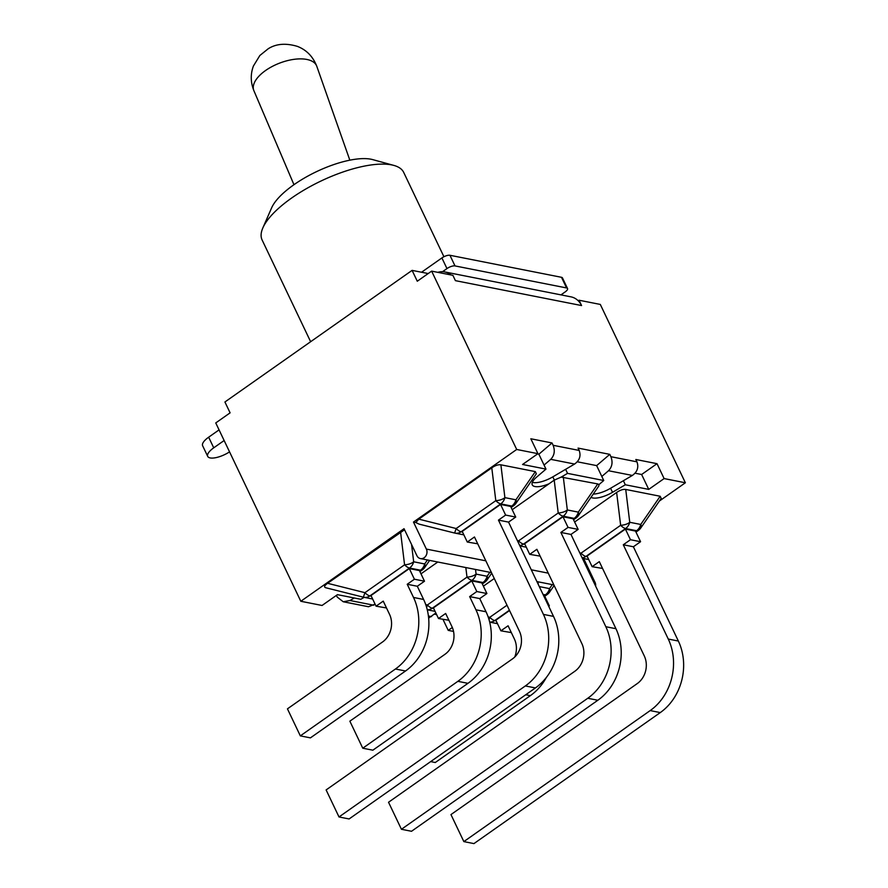 <?xml version="1.0" encoding="UTF-8"?>
<svg xmlns="http://www.w3.org/2000/svg" width="888" height="888" viewBox="0 0 888 888"><rect width="100%" height="100%" fill="white"/><g stroke="black" fill="none" stroke-linecap="round" stroke-linejoin="round"><path stroke-width="1.33" d="M442.557 271.684L446.964 268.587A6.305 2.242 -25.5 0 1 455.011 265.923L566.566 287.945A6.305 2.242 -25.5 0 1 567.543 288.545A6.305 2.242 -25.5 0 1 565.168 291.919L560.961 294.872M567.543 288.545L562.459 277.911A6.305 2.242 154.5 0 0 561.494 277.3L449.939 255.278A6.305 2.242 154.5 0 0 441.891 257.942L421.556 272.239M229.548 451.87A16.017 5.683 -25.5 0 1 207.714 456.388A16.017 5.683 -25.5 0 1 213.731 447.83L224.131 440.526M219.059 429.881L208.658 437.196A16.017 5.683 154.5 0 0 202.631 445.754L207.714 456.388M512.198 509.69L549.073 483.76A17.76 6.305 -25.5 0 1 532.256 484.837A17.76 6.305 -25.5 0 1 536.43 477.289L545.976 469.108L522.566 464.48L537.95 453.668L516.694 449.472L413.475 522.055L426.362 549.084A6.305 5.317 101.2 0 1 425.896 555.888A6.305 5.317 101.2 0 1 420.424 558.585A6.305 5.317 101.2 0 1 416.927 555.721L404.029 528.693L300.81 601.276L215.751 422.932L230.103 412.842L224.919 401.987L412.099 270.374L417.282 281.23L431.635 271.129L452.88 275.324L455.422 280.652L581.585 305.561L579.054 300.233L578.255 300.799A19.17 16.173 -78.8 0 0 570.951 296.847L444.777 271.939A19.17 16.173 101.2 0 1 451.071 274.969M428.194 273.548L412.099 270.374M437.795 272.35A19.17 16.173 101.2 0 1 444.777 271.939M578.255 300.799A19.17 16.173 101.2 0 1 581.585 305.561M659.351 501.065L685.37 482.772L600.299 304.429L579.054 300.233M595.626 586.135A6.305 5.317 -78.8 0 0 595.038 582.384L593.717 582.117M583.66 558.53L595.038 582.384M419.336 524.175L454.589 533.033L419.114 524.131L415.817 522.521L418.803 519.147L491.786 467.821C495.304 465.434 498.346 464.435 500.888 464.813L535.342 471.617L536.341 473.759L515.995 503.274A10.09 4.64 -145.4 0 0 515.906 499.811L504.906 497.635A10.09 5.195 173 0 1 495.804 500.654L456.166 528.527L418.803 519.147M413.475 522.055L415.817 522.521M587.368 556.687L585.947 556.41A10.09 4.063 -125.1 0 1 581.007 553.169L580.586 554.6M574.625 522.011L616.627 492.474C620.157 490.087 623.187 489.077 625.729 489.455L660.184 496.259L640.748 524.453L629.747 522.288A10.09 8.514 101.2 0 1 625.585 528.538L636.596 530.702A10.09 4.063 -125.1 0 0 638.339 530.447A10.09 10.09 0 0 0 640.836 527.916A10.09 4.64 -145.4 0 0 640.748 524.453A10.09 8.514 101.2 0 1 636.596 530.702L635.642 531.379M660.184 496.259L661.183 498.401L640.836 527.916M625.729 489.455L629.747 522.288A10.09 5.195 173 0 1 620.645 525.296A10.09 4.063 54.9 0 0 625.585 528.538L585.947 556.41A10.09 8.514 101.2 0 1 582.151 557.886M625.396 529.082L630.469 539.715L640.57 541.713L635.486 531.068L625.396 529.082L587.057 556.043L592.13 566.677L599.311 561.638L644.277 655.91A20.18 17.027 -78.8 0 1 637.284 683.56L450.96 814.585L463.847 841.602L473.948 843.6L660.272 712.587A52.214 44.056 -78.8 0 0 678.354 641.036L633.388 546.764L623.298 544.766L668.264 639.049A52.214 44.056 101.2 0 1 650.183 710.589L463.847 841.602M602.552 568.442L592.13 566.677M640.57 541.713L633.388 546.764M623.298 544.766L630.469 539.715M483.394 586.158L494.272 578.51M452.336 627.494L448.229 630.38L453.546 631.424M554.145 585.492L549.616 592.063A10.09 4.64 -145.4 0 0 549.517 588.6L539.294 586.591M496.137 620.834L494.727 620.557A10.09 4.063 -125.1 0 1 489.776 617.315L489.055 619.735M509.546 610.544L495.826 620.19L500.899 630.824L508.08 625.785L514.374 638.971A20.18 17.027 -78.8 0 1 514.774 656.976M548.407 605.672L549.339 605.86L544.266 595.215L543.334 595.038M430.658 761.604L435.275 762.515L530.369 695.648A52.214 44.056 -78.8 0 0 546.298 677.522M511.333 632.589L500.899 630.824M549.339 605.86L548.706 606.304M491.719 573.171L487.19 579.742A10.09 4.64 -145.4 0 0 487.101 576.279L476.09 574.103A10.09 5.195 173 0 1 466.999 577.122A10.09 4.063 54.9 0 0 471.939 580.364L482.95 582.528L481.984 583.205M433.71 608.513L432.301 608.225A10.09 4.063 -125.1 0 1 427.361 604.994L426.64 607.414M469.652 596.592L476.823 591.541L486.913 593.539L481.84 582.894L471.75 580.907L433.411 607.869L438.483 618.503L445.654 613.464L451.948 626.65A20.18 17.027 -78.8 0 1 444.966 654.301L349.861 721.178L362.759 748.207L372.849 750.194L467.954 683.327A52.214 44.056 -78.8 0 0 486.036 611.777L479.742 598.579L469.652 596.592L475.935 609.79A52.214 44.056 101.2 0 1 457.853 681.329L362.759 748.207M471.75 580.907L476.823 591.541M448.906 620.268L438.483 618.503M486.913 593.539L479.742 598.579M420.979 573.837L437.784 562.015M325.774 587.745L363.37 597.18L325.774 587.745C323.765 587.112 324.364 585.636 327.572 583.294L404.54 529.77M300.81 601.276L322.055 605.472L337.44 594.66L360.85 599.278L364.136 597.346M429.614 560.406L424.775 567.421A10.09 4.64 -145.4 0 0 424.675 563.958L413.675 561.782A10.09 5.195 173 0 1 404.573 564.801L364.935 592.673L327.572 583.294M363.37 597.18A10.09 10.09 0 0 0 363.869 597.291A10.09 8.514 -78.8 0 1 363.381 597.18L364.935 592.673A10.09 4.063 -125.1 0 0 369.885 595.904L409.523 568.031A10.09 4.063 -125.1 0 1 404.573 564.801L400.566 531.968M407.226 584.271L414.407 579.22L424.497 581.218L419.425 570.573L409.324 568.575L370.984 595.537L376.057 606.182L383.239 601.132L389.532 614.33A20.18 17.027 -78.8 0 1 382.539 641.98L287.446 708.846L300.333 735.875L310.423 737.873L405.527 670.995A52.214 44.056 -78.8 0 0 423.609 599.456L417.316 586.258L407.226 584.271L413.519 597.458A52.214 44.056 101.2 0 1 395.438 669.008L300.333 735.875M409.324 568.575L414.407 579.22M386.48 607.947L376.057 606.182M424.497 581.218L417.316 586.258M454.589 533.033A10.09 10.09 0 0 0 455.1 533.144A10.09 8.514 -78.8 0 1 454.612 533.033L456.166 528.527A10.09 4.063 -125.1 0 0 461.105 531.757L500.743 503.885A10.09 4.063 -125.1 0 1 495.804 500.654L491.786 467.821M498.457 520.124L505.627 515.073L515.728 517.071L510.644 506.426L500.555 504.428L462.215 531.39L467.288 542.035L474.47 536.985L519.436 631.268A20.18 17.027 -78.8 0 1 512.443 658.918L326.118 789.932L339.005 816.96L349.106 818.958L535.431 687.934A52.214 44.056 -78.8 0 0 553.513 616.394L508.547 522.111L498.457 520.124L543.423 614.396A52.214 44.056 101.2 0 1 525.341 685.947L339.005 816.96M477.711 543.8L467.288 542.035M515.728 517.071L508.547 522.111M500.555 504.428L505.627 515.073M578.421 515.595L598.767 486.08L599.012 484.571L603.751 480.508L567.543 473.371L561.194 477.1L597.768 483.938L578.321 512.132L567.321 509.956A10.09 8.514 101.2 0 1 563.17 516.206L574.17 518.381A10.09 4.063 -125.1 0 0 575.912 518.126A10.09 10.09 0 0 0 578.421 515.595A10.09 4.64 -145.4 0 0 578.321 512.132A10.09 8.514 101.2 0 1 574.17 518.381L573.215 519.058M597.768 483.938L599.012 484.571M563.314 477.134L567.321 509.956A10.09 5.195 173 0 1 558.219 512.975A10.09 4.063 54.9 0 0 563.17 516.206L523.532 544.078A10.09 8.514 101.2 0 1 519.724 545.554M524.941 544.366L523.532 544.078A10.09 4.063 -125.1 0 1 518.581 540.848L518.17 542.279M561.194 477.1L554.212 480.153L558.219 512.975L518.581 540.848L517.338 540.537M549.073 483.76L554.212 480.153M560.872 532.445L568.054 527.394L578.144 529.392L573.071 518.747L562.981 516.761L524.63 543.711L529.714 554.356L536.885 549.306L581.851 643.589A20.18 17.027 -78.8 0 1 574.869 671.239L388.533 802.253L401.432 829.281L411.521 831.279L597.846 700.255A52.214 44.056 -78.8 0 0 615.939 628.715L570.973 534.432L560.872 532.445L605.838 626.717A52.214 44.056 101.2 0 1 587.756 698.268L401.432 829.281M540.137 556.121L529.714 554.356M578.144 529.392L570.973 534.432M562.981 516.761L568.054 527.394M685.37 482.772L664.113 478.577L648.74 489.388L625.319 484.77L612.52 492.307A17.76 6.305 -25.5 0 1 591.02 497.313M567.543 473.371L565.623 469.319L552.824 476.856A17.76 6.305 -25.5 0 1 532.334 482.317M550.738 459.34L544.055 465.068L538.872 454.212L552.014 442.957L553.135 445.299C555.2 450.793 554.401 455.466 550.738 459.34L574.58 464.047C579.587 460.439 581.118 455.899 579.176 450.438L578.066 448.096L609.79 454.356L610.9 456.698C612.975 462.193 612.176 466.877 608.513 470.74L601.82 476.468L596.647 465.612L609.79 454.356M565.623 469.319L574.58 464.047M603.751 480.508L601.82 476.468M625.319 484.77L623.387 480.73L610.589 488.267A17.76 6.305 -25.5 0 1 593.251 494.083M623.387 480.73L632.356 475.446C637.362 471.85 638.894 467.31 636.951 461.838L635.83 459.496L657.009 463.68L641.624 474.492L635.064 473.204M545.976 469.108L544.055 465.068M368.52 606.748L375.08 604.129M354.268 597.979L349.961 600.51L343.223 601.753L337.24 597.091L336.419 595.371M537.95 453.668L530.835 438.772L552.014 442.957M537.551 453.946L538.872 454.212M428.649 618.126L435.841 612.975M648.74 489.388L641.624 474.492M664.113 478.577L657.009 463.68M436.619 614.596L434.454 614.163M577.289 461.793L596.647 465.612M448.229 630.38L442.99 619.391M516.694 449.472L431.635 271.129M310.634 341.714L262.104 239.971A78.444 27.85 -25.5 0 1 262.859 227.883A78.444 27.85 -25.5 0 1 320.912 181.063A78.444 27.85 -25.5 0 1 393.85 165.412A78.444 27.85 -25.5 0 1 403.707 172.427L443.922 256.732M393.85 165.412L372.727 159.618A60.539 21.501 154.5 0 0 316.45 171.684A60.539 21.501 154.5 0 0 271.639 207.825L262.859 227.883M441.891 257.942L446.964 268.587M455.011 265.923L449.939 255.278M561.494 277.3L566.566 287.945M208.658 437.196L213.731 447.83M548.251 573.149L531.29 569.796M485.836 560.828L426.362 549.084M616.627 492.474L620.645 525.296L581.007 553.169L579.753 552.858M650.183 710.589L660.272 712.587M668.264 639.049L678.354 641.036M538.272 584.426L537.95 581.795M552.269 584.615L549.517 588.6A10.09 8.514 101.2 0 1 545.365 594.849L544.411 595.526M549.616 592.063A10.09 10.09 0 0 1 547.108 594.594A10.09 4.063 -125.1 0 1 545.365 594.849L543.023 594.394M509.401 610.234L494.727 620.557A10.09 8.514 101.2 0 1 489.677 622.066M507.004 605.205L489.776 617.315L488.145 616.905M525.763 694.738L530.369 695.648M489.843 572.294L487.101 576.279A10.09 8.514 101.2 0 1 482.95 582.528A10.09 4.063 -125.1 0 0 484.693 582.273A10.09 10.09 0 0 0 487.19 579.742M427.261 609.734A10.09 8.514 101.2 0 0 432.301 608.225L471.939 580.364A10.09 8.514 101.2 0 0 476.09 574.103L475.524 569.463M465.823 567.554L466.999 577.122L427.361 604.994L425.729 604.584M486.036 611.777L475.935 609.79M457.853 681.329L467.954 683.327M427.428 559.973L424.675 563.958A10.09 8.514 -78.8 0 1 420.524 570.207L419.569 570.884M424.775 567.421A10.09 10.09 0 0 1 422.266 569.952A10.09 4.063 -125.1 0 1 420.524 570.207L409.523 568.031A10.09 8.514 -78.8 0 0 413.675 561.782L411.555 544.477M372.649 599.023L363.869 597.291A10.09 8.514 -78.8 0 0 369.885 595.904L371.295 596.181M423.609 599.456L413.519 597.458M395.438 669.008L405.527 670.995M463.88 534.876L455.1 533.144A10.09 8.514 -78.8 0 0 461.105 531.757L462.526 532.034M511.144 507.459L513.497 505.805A10.09 4.063 -125.1 0 1 511.754 506.06L500.743 503.885A10.09 8.514 -78.8 0 0 504.906 497.635L500.888 464.813M535.342 471.617L515.906 499.811A10.09 8.514 -78.8 0 1 511.754 506.06L510.8 506.737M525.341 685.947L535.431 687.934M543.423 614.396L553.513 616.394M587.756 698.268L597.846 700.255M605.838 626.717L615.939 628.715M554.345 480.053L552.824 476.856M579.176 450.438L553.135 445.299M608.513 470.74L632.356 475.446M636.951 461.838L610.9 456.698M373.804 605.216L349.961 600.51M431.579 616.627L428.416 616.006M612.52 492.307L610.589 488.267M293.961 184.704L253.901 90.709A33.733 16.151 -21.2 0 1 279.398 63.203A33.733 16.151 -21.2 0 1 316.783 66.278L349.828 160.173M638.339 530.447L635.986 532.101M588.722 559.529L582.328 558.263M547.108 594.594L544.755 596.248M497.491 623.676L489.699 622.133M484.693 582.273L482.328 583.927M435.065 611.344L427.272 609.812M422.266 569.952L419.913 571.606M513.497 505.805A10.09 10.09 0 0 0 515.995 503.274M575.912 518.126L573.559 519.78M526.295 547.197L519.913 545.942M343.445 601.798L368.298 606.704M420.424 558.585L491.464 572.616M536.918 581.585L553.879 584.937M253.901 90.709C250.56 82.406 250.394 74.17 253.413 66.023L259.862 55.489L268.187 48.773C276.068 43.734 285.803 42.935 297.38 46.376C306.493 49.906 312.964 56.543 316.783 66.278"/></g></svg>
